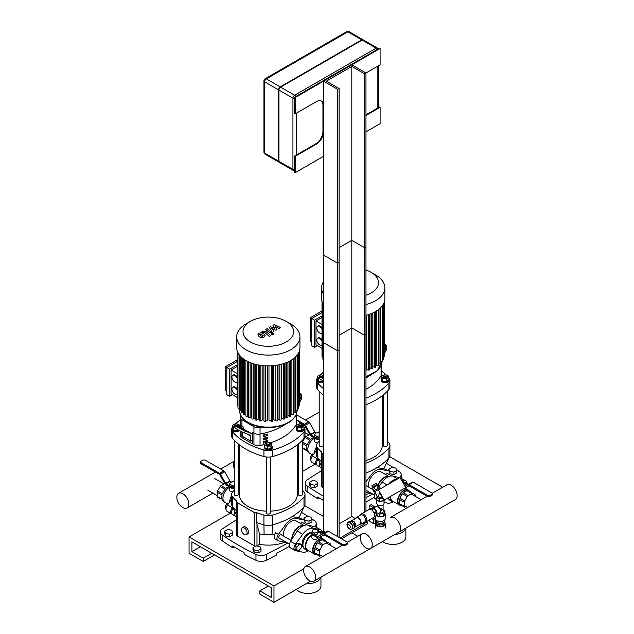 <?xml version="1.0" encoding="UTF-8"?>
<svg xmlns="http://www.w3.org/2000/svg" width="634" height="634" viewBox="0 0 634 634"><rect width="100%" height="100%" fill="white"/><g stroke="black" fill="none" stroke-linecap="round" stroke-linejoin="round"><path stroke-width="0.95" d="M382.587 541.547A13.013 7.513 -0 0 0 397.082 544.035A13.013 7.513 -0 0 0 405.863 536.935L405.863 528.114M394.681 534.565A13.013 7.513 -0 0 0 405.736 528.185M304.7 505.647L323.506 516.512L304.7 505.647M351.815 532.853L357.766 536.285L351.815 532.853M442.675 487.261L389.617 456.631M315.169 464.128L302.339 471.537M298.337 473.844L297.338 474.422M296.363 589.374A13.013 7.513 -0 0 0 310.985 593.258A13.013 7.513 -0 0 0 320.955 585.959L320.955 577.13M306.349 583.605A13.013 7.513 -0 0 0 320.82 577.209M189.067 536.935L273.975 585.959L273.975 602.3L259.829 594.129L259.829 590.864L271.146 597.394L271.146 587.591L191.896 541.84L191.896 551.643L203.221 558.182L203.221 561.447L189.067 553.276L189.067 536.935L230.253 513.152M303.852 568.714L273.975 585.959M310.494 581.219L273.975 602.3M268.317 585.959L259.829 590.864M200.384 546.738L191.896 551.643M211.708 553.276L203.221 558.182M214.538 554.909L203.221 561.447M396.567 469.731A263.625 152.2 0 0 1 399.357 471.633A8.004 4.62 180 0 1 401.211 474.589A8.004 4.62 180 0 1 399.317 477.576M393.516 467.718A263.625 152.2 0 0 0 386.36 463.28M321.509 470.745A450.758 260.241 0 0 0 307.181 479.914A8.004 4.62 180 0 0 305.247 482.934A8.004 4.62 180 0 0 307.11 485.89A263.625 152.2 0 0 0 323.506 496.248M365.969 497.698A450.758 260.241 0 0 0 372.578 494.037M305.247 482.934L305.247 488.814A8.004 4.62 0 0 0 307.11 491.77L307.11 485.89M323.506 500.495A263.625 152.2 180 0 1 317.65 497.008L317.65 498.649A263.625 152.2 180 0 1 307.11 491.77M319.029 497.849L317.65 498.649M374.274 497.325A450.758 260.241 180 0 1 365.969 501.946M311.651 518.755A263.625 152.2 0 0 1 314.44 520.657A8.004 4.62 180 0 1 316.295 523.613A8.004 4.62 180 0 1 314.401 526.6M308.599 516.742A263.625 152.2 0 0 0 301.451 512.296M236.593 519.769A450.758 260.241 0 0 0 222.272 528.938A8.004 4.62 180 0 0 220.339 531.958A8.004 4.62 180 0 0 222.193 534.914A263.625 152.2 0 0 0 255.97 554.409L255.97 560.298A263.625 152.2 180 0 1 244.058 554.203L244.058 552.571A263.625 152.2 180 0 1 232.741 546.033L232.741 547.673A263.625 152.2 180 0 1 222.193 540.794L222.193 534.914M255.97 560.298A8.004 4.62 0 0 0 266.312 560.25L266.312 554.37A8.004 4.62 180 0 1 255.97 554.409M266.312 554.37A450.758 260.241 0 0 0 287.662 543.061M220.339 531.958L220.339 537.838A8.004 4.62 0 0 0 222.193 540.794M289.358 546.349A450.758 260.241 180 0 1 276.781 553.26L276.781 554.893A450.758 260.241 180 0 1 266.312 560.25M234.12 546.873L232.741 547.673M322.096 486.928L322.096 453.595A2.005 1.157 180 0 1 321.509 452.779L321.509 486.112A2.005 1.157 0 0 0 322.096 486.928L323.506 487.744M365.969 494.457A30.02 17.332 0 0 0 369.891 493.181M322.096 453.595L323.506 454.412M365.969 463.224A68.044 39.284 0 0 0 388.896 447.961L388.896 457.764A68.044 39.284 180 0 1 365.969 473.027M387.255 441.066A68.044 39.284 0 0 1 388.896 442.889A10.009 5.777 180 0 1 389.918 445.425A10.009 5.777 180 0 1 388.896 447.961M383.253 437.397A68.044 39.284 0 0 0 382.247 436.604M319.203 441.066A68.044 39.284 0 0 0 317.563 442.889A10.009 5.777 180 0 0 316.54 445.425L316.54 455.228A10.009 5.777 0 0 0 316.937 456.821A10.009 5.777 0 0 0 317.563 457.764L317.563 447.961A10.009 5.777 180 0 1 316.54 445.425M321.509 452.779A2.005 1.157 180 0 1 321.755 452.224A68.044 39.284 180 0 1 317.563 447.961M321.509 461.806A68.044 39.284 180 0 1 317.563 457.764L321.509 466.275M383.8 468.906L388.896 457.764A10.009 5.777 0 0 0 389.522 456.821A10.009 5.777 0 0 0 389.918 455.228L389.918 445.425M247.086 532.845A4.002 2.314 60 0 1 246.261 534.684A4.002 2.314 60 0 1 242.259 532.37A4.002 2.314 60 0 1 242.259 527.75A4.002 2.314 60 0 1 245.342 528.819A4.002 2.314 60 0 1 247.086 532.845M242.259 527.75L243.67 526.933A4.002 2.314 60 0 1 246.753 528.003A4.002 2.314 60 0 1 248.504 532.029A4.002 2.314 60 0 1 247.672 533.868L246.261 534.684M237.179 535.952L237.179 502.619A2.005 1.157 180 0 1 236.593 501.803L236.593 535.136A2.005 1.157 0 0 0 237.179 535.952L254.163 545.755A2.005 1.157 0 0 0 255.557 546.096M256.469 545.977A2.005 1.157 0 0 0 256.992 545.755L259.449 544.344A30.02 17.332 0 0 0 284.983 542.205M237.179 502.619L254.163 512.423A2.005 1.157 180 0 0 256.54 512.621L256.54 522.424L259.449 533.883L259.449 544.344M256.54 512.621A68.044 39.284 0 0 0 263.926 515.038L263.926 524.849A10.009 5.777 0 0 0 272.707 524.849L272.707 515.038A10.009 5.777 180 0 1 263.926 515.038M272.707 515.038A68.044 39.284 0 0 0 303.987 496.985L303.987 506.788A68.044 39.284 180 0 1 272.707 524.849L271.986 534.525A30.02 17.332 180 0 1 264.093 534.486A30.02 17.332 180 0 1 259.449 533.883M302.339 490.09A68.044 39.284 0 0 1 303.987 491.913A10.009 5.777 180 0 1 305.002 494.449A10.009 5.777 180 0 1 303.987 496.985M298.337 486.421A68.044 39.284 0 0 0 297.338 485.628M239.295 485.628A68.044 39.284 0 0 0 238.297 486.421M234.295 490.09A68.044 39.284 0 0 0 232.646 491.913A10.009 5.777 180 0 0 231.632 494.449L231.632 504.252A10.009 5.777 0 0 0 232.02 505.845A10.009 5.777 0 0 0 232.646 506.788L232.646 496.985A10.009 5.777 180 0 1 231.632 494.449M236.593 501.803A2.005 1.157 180 0 1 236.839 501.248A68.044 39.284 180 0 1 232.646 496.985M236.593 510.83A68.044 39.284 180 0 1 232.646 506.788L236.593 515.299M274.728 534.256A30.02 17.332 180 0 1 271.986 534.525M264.093 534.486L263.926 524.849A68.044 39.284 180 0 1 256.611 522.448A68.044 39.284 180 0 1 256.54 522.424M298.891 517.93L303.987 506.788A10.009 5.777 0 0 0 304.613 505.845A10.009 5.777 0 0 0 305.002 504.252L305.002 494.449M323.506 382.27A4.002 2.314 180 0 1 319.362 382.437A4.002 2.314 180 0 1 317.206 380.384L317.206 379.568A4.002 2.314 180 0 1 317.634 378.522M321.874 377.254A2.005 1.157 0 0 0 323.205 376.168A2.005 1.157 0 0 0 322.619 375.352L322.341 375.185A1.601 0.927 180 0 1 322.341 376.493A1.601 0.927 180 0 1 320.075 376.493A1.601 0.927 180 0 1 320.075 375.185A1.601 0.927 180 0 1 322.341 375.185L322.619 375.352A2.005 1.157 0 0 0 322.468 375.273M319.948 375.273A2.005 1.157 0 0 0 319.79 375.352A2.005 1.157 0 0 0 319.203 376.168A2.005 1.157 0 0 0 320.471 377.246M323.205 376.168L323.205 376.818A2.005 1.157 180 0 1 322.706 377.587M320.178 377.816A2.005 1.157 180 0 1 319.203 376.818L319.203 376.168M323.292 380.979L322.167 381.628L318.593 381.074L317.634 379.013L317.634 376.271L320.249 374.757L321.272 374.916M321.953 375.019L323.506 375.265M322.167 381.628L322.167 380.352M319.821 378.522L318.593 378.332L317.634 376.271M318.593 381.074L318.593 378.332M323.506 381.454A4.002 2.314 180 0 1 319.362 381.62A4.002 2.314 180 0 1 317.206 379.568M319.203 391.281L319.203 445.425A2.005 1.157 0 0 0 319.79 446.241A2.005 1.157 0 0 0 321.969 446.487A2.005 1.157 0 0 0 323.205 445.425L323.205 394.95M384.117 376.493A1.601 0.927 180 0 1 384.117 375.185A1.601 0.927 180 0 1 386.383 375.185A1.601 0.927 180 0 1 386.383 376.493A1.601 0.927 180 0 1 384.117 376.493M383.998 375.273A2.005 1.157 0 0 0 383.839 375.352A2.005 1.157 0 0 0 383.253 376.168A2.005 1.157 0 0 0 383.839 376.984A2.005 1.157 0 0 0 386.019 377.238A2.005 1.157 0 0 0 387.255 376.168A2.005 1.157 0 0 0 386.669 375.352A2.005 1.157 0 0 0 386.51 375.273M387.255 376.168L387.255 376.818A2.005 1.157 180 0 1 386.019 377.888A2.005 1.157 180 0 1 383.839 377.642A2.005 1.157 180 0 1 383.253 376.818L383.253 376.168M386.209 378.886L386.209 381.628L388.824 380.123L388.824 377.373L386.209 378.886L382.635 378.332L381.684 376.271L384.291 374.757L385.313 374.916M386.209 381.628L382.635 381.074L382.635 378.332M382.635 381.074L381.684 379.013L381.684 376.271M385.995 375.019L387.865 375.312L388.824 377.373M388.824 378.522A4.002 2.314 180 0 1 389.252 379.568L389.252 380.384A4.002 2.314 180 0 1 386.788 382.516A4.002 2.314 180 0 1 382.421 382.017A4.002 2.314 180 0 1 381.248 380.384L381.248 379.568A4.002 2.314 180 0 1 381.684 378.522M389.252 379.568A4.002 2.314 180 0 1 386.788 381.7A4.002 2.314 180 0 1 382.421 381.2A4.002 2.314 180 0 1 381.248 379.568M383.253 394.95L383.253 445.425A2.005 1.157 0 0 0 383.839 446.241A2.005 1.157 0 0 0 386.019 446.487A2.005 1.157 0 0 0 387.255 445.425L387.255 391.281M382.247 395.743L382.247 445.425A29.021 16.753 180 0 1 365.969 460.474M271.891 446.035A4.002 2.314 180 0 1 272.319 447.081L272.319 447.897A4.002 2.314 180 0 1 268.317 450.203A4.002 2.314 180 0 1 264.315 447.897L264.315 447.081A4.002 2.314 180 0 1 264.743 446.035M267.057 442.778A2.005 1.157 0 0 0 266.898 442.865L267.183 442.698A1.601 0.927 180 0 1 269.45 442.698A1.601 0.927 180 0 1 269.45 444.006A1.601 0.927 180 0 1 267.183 444.006A1.601 0.927 180 0 1 267.183 442.698L266.898 442.865A2.005 1.157 0 0 0 266.312 443.681A2.005 1.157 0 0 0 268.317 444.838A2.005 1.157 0 0 0 270.322 443.681A2.005 1.157 0 0 0 269.735 442.865A2.005 1.157 0 0 0 269.577 442.778M270.322 443.681L270.322 444.331A2.005 1.157 180 0 1 268.317 445.488A2.005 1.157 180 0 1 266.312 444.331L266.312 443.681M268.253 442.429L269.276 442.27L271.891 443.784L271.891 446.526L270.932 448.587L267.358 449.141L267.358 446.391L264.743 444.886L265.701 442.825L267.572 442.532M267.358 449.141L264.743 447.628L264.743 444.886M271.891 443.784L270.932 445.845L267.358 446.391M270.932 448.587L270.932 445.845M272.319 447.081A4.002 2.314 180 0 1 268.317 449.387A4.002 2.314 180 0 1 264.315 447.081M266.312 457.011L266.312 512.938A2.005 1.157 0 0 0 266.898 513.754A2.005 1.157 0 0 0 269.085 514A2.005 1.157 0 0 0 270.322 512.938L270.322 457.011M239.644 430.668A4.002 2.314 180 0 1 235.151 431.619A4.002 2.314 180 0 1 232.29 429.408L232.29 428.592A4.002 2.314 180 0 1 232.726 427.546M236.957 426.278A2.005 1.157 0 0 0 238.297 425.192A2.005 1.157 0 0 0 237.71 424.376L237.425 424.209A1.601 0.927 180 0 1 237.425 425.517A1.601 0.927 180 0 1 235.159 425.517A1.601 0.927 180 0 1 235.159 424.209A1.601 0.927 180 0 1 237.425 424.209L237.71 424.376A2.005 1.157 0 0 0 237.552 424.289M235.04 424.289A2.005 1.157 0 0 0 234.881 424.376A2.005 1.157 0 0 0 234.295 425.192A2.005 1.157 0 0 0 235.563 426.27M238.297 425.192L238.297 425.842A2.005 1.157 180 0 1 237.798 426.611M235.269 426.841A2.005 1.157 180 0 1 234.295 425.842L234.295 425.192M238.376 430.003L237.251 430.652L233.677 430.098L232.726 428.037L232.726 425.295L235.341 423.781L236.355 423.94M237.037 424.043L238.907 424.336L239.866 426.397L238.812 427.007M239.866 427.419L239.866 426.397M237.251 430.652L237.251 429.376M234.905 427.546L233.677 427.356L232.726 425.295M233.677 430.098L233.677 427.356M238.963 430.312A4.002 2.314 180 0 1 234.659 430.7A4.002 2.314 180 0 1 232.29 428.592M234.295 440.305L234.295 494.449A2.005 1.157 0 0 0 234.881 495.265A2.005 1.157 0 0 0 237.061 495.511A2.005 1.157 0 0 0 238.297 494.449L238.297 443.974M299.208 425.517A1.601 0.927 180 0 1 299.208 424.209A1.601 0.927 180 0 1 301.475 424.209A1.601 0.927 180 0 1 301.475 425.517A1.601 0.927 180 0 1 299.208 425.517M299.082 424.289A2.005 1.157 0 0 0 298.923 424.376A2.005 1.157 0 0 0 298.337 425.192A2.005 1.157 0 0 0 298.923 426.008A2.005 1.157 0 0 0 301.102 426.262A2.005 1.157 0 0 0 302.339 425.192A2.005 1.157 0 0 0 301.752 424.376A2.005 1.157 0 0 0 301.594 424.289M302.339 425.192L302.339 425.842A2.005 1.157 180 0 1 301.102 426.912A2.005 1.157 180 0 1 298.923 426.658A2.005 1.157 180 0 1 298.337 425.842L298.337 425.192M301.293 427.91L301.293 430.652L303.908 429.147L303.908 426.397L301.293 427.91L297.726 427.356L296.767 425.295L299.383 423.781L300.405 423.94M301.293 430.652L297.726 430.098L297.726 427.356M297.726 430.098L296.767 428.037L296.767 425.295M301.087 424.043L302.957 424.336L303.908 426.397M303.908 427.546A4.002 2.314 180 0 1 304.344 428.592L304.344 429.408A4.002 2.314 180 0 1 301.871 431.54A4.002 2.314 180 0 1 297.512 431.041A4.002 2.314 180 0 1 296.34 429.408L296.34 428.592A4.002 2.314 180 0 1 296.767 427.546M304.344 428.592A4.002 2.314 180 0 1 301.871 430.724A4.002 2.314 180 0 1 297.512 430.224A4.002 2.314 180 0 1 296.34 428.592M298.337 443.974L298.337 494.449A2.005 1.157 0 0 0 298.923 495.265A2.005 1.157 0 0 0 301.102 495.511A2.005 1.157 0 0 0 302.339 494.449L302.339 440.305M266.312 511.162A29.021 16.753 180 0 1 247.799 506.297A29.021 16.753 180 0 1 239.295 494.449L239.295 444.767M297.338 444.767L297.338 494.449A29.021 16.753 180 0 1 270.322 511.162M365.969 377.904A56.038 32.358 0 0 0 370.613 375.082A56.038 32.358 0 0 1 365.969 377.904M388.824 377.761A68.044 39.284 0 0 1 388.896 377.848A10.009 5.777 180 0 1 389.918 380.384A10.009 5.777 180 0 1 388.896 382.92L388.896 389.458A10.009 5.777 0 0 0 389.918 386.922L389.918 380.384M386.304 375.066A68.044 39.284 0 0 0 381.383 370.906M388.896 389.458A68.044 39.284 180 0 1 365.969 404.722M323.506 395.196A68.044 39.284 180 0 1 317.563 389.458L317.563 382.92A10.009 5.777 180 0 1 316.54 380.384A10.009 5.777 180 0 1 317.563 377.848A68.044 39.284 0 0 1 317.634 377.761M316.54 380.384L316.54 386.922A10.009 5.777 0 0 0 317.563 389.458M323.506 372.11A68.044 39.284 0 0 0 320.447 374.789M317.563 382.92A68.044 39.284 0 0 0 323.506 388.658M365.969 398.184A68.044 39.284 0 0 0 388.896 382.92M384.442 343.691A6.007 4.882 128.6 0 1 384.719 350.65L385.63 351.371A6.007 4.882 -51.4 0 0 385.131 344.23L384.442 343.676M385.63 351.371L384.442 353.209M384.442 351.077L384.719 350.65M323.506 378.823A6.007 0.428 -152.9 0 1 320.638 376.921L319.726 378.696A6.007 0.428 27.1 0 0 323.506 381.097M320.638 376.921A6.007 0.428 -152.9 0 1 321.739 377.206L323.506 377.896M240.88 415.476A56.038 32.358 0 0 0 240.452 416.213A6.007 3.463 0 0 0 240.167 417.275A6.007 3.463 0 0 0 241.926 419.724L253.949 426.666A6.007 3.463 0 0 0 260.043 427.514A56.038 32.358 0 0 0 263.189 426.872M240.452 422.743A6.007 3.463 0 0 0 240.167 423.813A6.007 3.463 0 0 0 241.926 426.262L243.408 427.118L243.408 428.925L243.408 427.118L241.926 426.262L241.926 428.227M240.167 430.938L240.167 435.249A6.007 3.463 0 0 0 241.926 437.698L243.408 438.562L243.408 436.921L243.408 438.562L252.467 443.784L252.467 432.348L253.949 433.204A6.007 3.463 0 0 0 260.043 434.052A56.038 32.358 0 0 0 285.704 424.106A56.038 32.358 0 0 1 260.043 434.052L260.043 445.496A56.038 32.358 0 0 0 264.957 444.426M265.281 434.916A10.009 5.777 180 0 1 264.473 434.742M303.908 426.785A68.044 39.284 0 0 1 303.987 426.872A10.009 5.777 180 0 1 305.002 429.408A10.009 5.777 180 0 1 303.987 431.944L303.987 438.482A10.009 5.777 0 0 0 305.002 435.946L305.002 429.408M301.396 424.091A68.044 39.284 0 0 0 296.466 419.93M303.987 438.482A68.044 39.284 180 0 1 272.707 456.535L272.707 449.997A10.009 5.777 180 0 1 263.926 449.997L263.926 456.535A10.009 5.777 0 0 0 272.707 456.535M263.926 456.535A68.044 39.284 180 0 1 232.646 438.482L232.646 431.944A10.009 5.777 180 0 1 231.632 429.408A10.009 5.777 180 0 1 232.646 426.872A68.044 39.284 0 0 1 232.726 426.785M231.632 429.408L231.632 435.946A10.009 5.777 0 0 0 232.646 438.482M240.167 419.93A68.044 39.284 0 0 0 235.531 423.813M232.646 431.944A68.044 39.284 0 0 0 263.926 449.997M272.707 449.997A68.044 39.284 0 0 0 303.987 431.944M299.525 392.715A6.007 4.882 128.6 0 1 299.811 399.666L300.722 400.395A6.007 4.882 -51.4 0 0 300.223 393.254L299.525 392.7M300.722 400.395L299.525 402.233M299.525 400.102L299.811 399.666M245.905 430.969L238.4 427.308L245.905 430.969M250.264 435.201L244.407 432.911L245.318 431.128L251.175 433.426A4.002 2.314 -60 0 1 251.357 433.513A4.002 2.314 -60 0 1 252.181 435.344L252.181 440.353L250.771 441.177L250.771 436.16A2.005 1.157 120 0 0 250.351 435.241A2.005 1.157 120 0 0 250.264 435.201M245.318 431.128A6.007 0.428 -152.9 0 1 239.264 428.212A6.007 0.428 -152.9 0 1 235.729 425.945L234.818 427.72A6.007 0.428 27.1 0 0 238.352 429.987A6.007 0.428 27.1 0 0 244.407 432.911M235.729 425.945A6.007 0.428 -152.9 0 1 236.823 426.23L242.679 428.521L251.175 433.426M242.275 431.976L242.275 436.271L250.771 441.177M365.969 389.339A56.038 32.358 0 0 0 381.089 375.605A6.007 3.463 0 0 0 381.383 374.543L381.383 364.669M263.308 443.182L263.308 441.549A56.038 32.358 0 0 0 267.247 440.559L267.247 442.191A56.038 32.358 180 0 1 263.308 443.182M263.308 441.938A54.041 31.201 0 0 0 265.749 441.327L265.749 440.963M265.749 441.327L267.247 442.191M263.308 439.917L263.308 438.284A56.038 32.358 0 0 0 267.247 437.286L267.247 438.926A56.038 32.358 180 0 1 263.308 439.917M263.308 438.673A54.041 31.201 0 0 0 265.749 438.054L265.749 437.69M265.749 438.054L267.247 438.926M263.308 436.652L263.308 435.011A56.038 32.358 0 0 0 267.247 434.021L267.247 435.653A56.038 32.358 180 0 1 263.308 436.652M263.308 435.407A54.041 31.201 0 0 0 265.749 434.789L265.749 434.425M265.749 434.789L267.247 435.653M253.949 426.666L253.949 433.204L252.467 432.348L252.467 443.784L253.949 444.648A6.007 3.463 0 0 0 260.043 445.496M253.949 444.648L253.949 433.204A6.007 3.463 0 0 0 260.043 434.052L260.043 427.514M270.346 442.889A56.038 32.358 0 0 0 296.181 424.629A6.007 3.463 0 0 0 296.466 423.567L296.466 413.693M240.167 417.275L240.167 423.813A6.007 3.463 0 0 0 241.926 426.262L241.926 419.724M322.017 332.898A4.002 2.314 60 0 1 321.66 333.191A4.002 2.314 60 0 1 317.658 330.877A4.002 2.314 60 0 1 317.658 326.256A4.002 2.314 60 0 1 322.017 329.276M317.658 326.256L318.228 325.931A4.002 2.314 60 0 1 322.017 327.897M322.017 344.856A4.002 2.314 60 0 1 321.66 345.15A4.002 2.314 60 0 1 317.658 342.843A4.002 2.314 60 0 1 317.658 338.223A4.002 2.314 60 0 1 322.017 341.235M317.658 338.223L318.228 337.89A4.002 2.314 60 0 1 322.017 339.864M314.567 320.146L314.567 347.345L311.738 345.704L311.738 318.514L314.567 320.146L322.017 315.843M322.017 324.45L315.978 320.962L315.978 344.888L322.017 348.375M311.738 342.439L310.319 341.623L310.319 317.697L311.738 318.514L322.017 312.578M315.978 320.962L322.017 317.483M310.319 317.697L322.017 310.945M314.567 347.345L317.396 345.704M374.314 312.213L374.314 367.26L372.895 366.436L372.895 312.911M371.469 313.529L371.469 368.711L369.955 367.839L369.955 314.107M368.275 314.67L368.275 369.971L366.642 369.028L366.642 315.146M384.442 301.538L384.442 356.498A0.8 0.46 180 0 1 383.57 356.958M383.57 303.757L383.57 359.098A0.8 0.46 180 0 1 382.199 359.423L382.183 359.407M382.199 359.423L382.199 305.929L382.183 361.388A0.8 0.46 180 0 1 380.812 361.721L380.376 361.467M380.376 307.973L380.376 363.448A0.8 0.46 180 0 1 379.005 363.773L378.197 363.306M378.197 309.812L378.197 365.287A0.8 0.46 180 0 1 376.834 365.612L375.685 364.954M322.017 301.538L322.017 356.498A0.8 0.46 0 0 0 322.888 356.958M322.888 303.757L322.888 359.098A0.8 0.46 0 0 0 323.506 359.541M365.969 370.922A0.8 0.46 0 0 0 366.08 370.684L366.08 315.288M368.275 369.971A0.8 0.46 0 0 0 369.638 369.646L369.638 314.218M371.469 368.711A0.8 0.46 0 0 0 372.832 368.386L372.832 312.934M374.314 367.26A0.8 0.46 0 0 0 375.685 366.935L375.685 311.468M365.969 270.044A25.297 14.606 180 0 1 371.12 272.335L375.59 274.918A31.621 18.259 180 0 1 384.854 287.828L384.854 298.614A31.621 18.259 180 0 1 365.969 315.32M323.506 304.851A31.621 18.259 180 0 1 321.604 298.614L321.604 287.828A31.621 18.259 180 0 1 323.506 281.591M375.59 274.918L371.12 272.335A25.297 14.606 180 0 1 365.969 295.278M384.854 287.828A31.621 18.259 180 0 1 365.969 304.534M323.506 294.065A31.621 18.259 180 0 1 321.604 287.828M237.108 381.922A4.002 2.314 60 0 1 236.751 382.215A4.002 2.314 60 0 1 232.749 379.901A4.002 2.314 60 0 1 232.749 375.28A4.002 2.314 60 0 1 237.108 378.3M232.749 375.28L233.312 374.956A4.002 2.314 60 0 1 237.108 376.921M237.108 393.88A4.002 2.314 60 0 1 236.751 394.174A4.002 2.314 60 0 1 232.749 391.867A4.002 2.314 60 0 1 232.749 387.247A4.002 2.314 60 0 1 237.108 390.259M232.749 387.247L233.312 386.914A4.002 2.314 60 0 1 237.108 388.888M229.651 369.17L229.651 396.369L226.821 394.728L226.821 367.538L229.651 369.17L237.108 364.867M237.108 373.474L231.069 369.987L231.069 393.912L237.108 397.399M226.821 391.463L225.411 390.647L225.411 366.721L226.821 367.538L237.108 361.602M231.069 369.987L237.108 366.507M225.411 366.721L237.108 359.969M229.651 396.369L232.48 394.728M289.405 361.237L289.405 416.284L287.979 415.46L287.979 361.935M286.552 362.553L286.552 417.735L285.038 416.863L285.038 363.131M283.358 363.694L283.358 418.995L281.734 418.052L281.734 364.17M279.8 364.645L279.8 420.033L278.009 419.003L278.009 365.01M275.822 365.366L275.822 420.841L273.809 419.676L273.809 365.612M271.328 365.81L271.328 421.341L268.967 419.977L268.967 365.889M267.667 365.889L267.667 419.977L265.305 421.341A0.8 0.46 180 0 1 263.934 421.016L263.934 365.715M262.825 365.612L262.825 419.676L260.812 420.841A0.8 0.46 180 0 1 259.441 420.508L259.441 365.16M258.624 365.01L258.624 419.003L256.833 420.033A0.8 0.46 180 0 1 255.462 419.708L255.462 364.312M254.9 364.17L254.9 418.052L253.275 418.995A0.8 0.46 180 0 1 251.904 418.67L251.904 363.242M251.595 363.131L251.595 416.863L250.081 417.735A0.8 0.46 180 0 1 248.71 417.41L248.71 361.959M248.655 361.935L248.655 415.46L247.228 416.284A0.8 0.46 0 0 1 245.865 415.959L245.865 360.492M299.525 350.562L299.525 405.522A0.8 0.46 180 0 1 298.654 405.982M298.654 352.781L298.654 408.122A0.8 0.46 180 0 1 297.291 408.447L297.267 408.431M297.267 354.977L297.267 410.412A0.8 0.46 180 0 1 295.904 410.745L295.46 410.491M295.46 356.997L295.46 412.472A0.8 0.46 180 0 1 294.097 412.797L293.288 412.33M293.288 358.836L293.288 414.311A0.8 0.46 180 0 1 291.917 414.636L290.768 413.978M237.108 350.562L237.108 405.522A0.8 0.46 0 0 0 237.98 405.982M237.98 352.781L237.98 408.122A0.8 0.46 0 0 0 239.343 408.447L239.367 408.431M239.367 354.977L239.367 410.412A0.8 0.46 0 0 0 240.73 410.745L241.174 410.491M241.174 356.997L241.174 412.472A0.8 0.46 0 0 0 242.537 412.797L243.345 412.33M243.345 358.836L243.345 414.311A0.8 0.46 0 0 0 244.716 414.636L245.865 413.978M271.328 421.341A0.8 0.46 0 0 0 272.699 421.016L272.699 365.715M275.822 420.841A0.8 0.46 0 0 0 277.193 420.508L277.193 365.16M279.8 420.033A0.8 0.46 0 0 0 281.171 419.708L281.171 364.312M283.358 418.995A0.8 0.46 0 0 0 284.729 418.67L284.729 363.242M286.552 417.735A0.8 0.46 0 0 0 287.923 417.41L287.923 361.959M289.405 416.284A0.8 0.46 0 0 0 290.768 415.959L290.768 360.492M290.681 323.942L286.203 321.359L290.673 323.942A31.621 18.259 180 0 1 290.681 323.942A31.621 18.259 180 0 1 299.937 336.852L299.937 347.638A31.621 18.259 180 0 1 268.317 365.889A31.621 18.259 180 0 1 236.696 347.638L236.696 336.852A31.621 18.259 180 0 1 245.952 323.942L250.43 321.359A25.297 14.606 180 0 1 286.203 321.359L286.203 321.359A25.297 14.606 180 0 1 286.203 342.011A25.297 14.606 180 0 1 250.43 342.011A25.297 14.606 180 0 1 250.43 321.359M299.937 336.852A31.621 18.259 180 0 1 268.317 355.103A31.621 18.259 180 0 1 236.696 336.852M239.295 460.958A8.488 4.898 -120 0 0 238.297 460.506M234.295 461.449A8.488 4.898 -120 0 0 234.295 468.55M238.297 474.113A8.488 4.898 -120 0 0 239.295 474.811M188.837 504.117A8.488 4.898 -120 0 0 185.136 495.582A8.488 4.898 -120 0 0 178.598 493.307A8.488 4.898 -120 0 0 178.598 503.103A8.488 4.898 -120 0 0 187.078 508.008A8.488 4.898 -120 0 0 188.837 504.117M318.094 459.167L318.07 459.206A4.803 2.774 120 0 0 317.571 465.514L320.4 467.147A4.803 2.774 -60 0 1 319.845 462.757M321.509 467.464L320.899 467.337A4.803 2.774 -60 0 1 320.4 467.147M233.185 508.191L233.153 508.23A4.803 2.774 120 0 0 232.654 514.539L235.491 516.171A4.803 2.774 -60 0 1 234.937 511.781M236.593 516.488L235.991 516.361A4.803 2.774 -60 0 1 235.491 516.171M317.222 465.245L311.912 462.249A4.803 2.774 -60 0 1 312.411 455.933L316.54 450.322M317.325 465.269C314.979 464.025 314.979 461.861 317.325 458.77L317.697 458.366M319.203 437.611L316.841 437.975L316.841 436.343L314.551 435.027L315.391 433.22L318.514 432.737L319.203 433.133M316.841 437.975L314.551 436.66L314.551 435.027M319.203 435.978L316.841 436.343M316.826 439.219A3.4 1.965 180 0 1 315.272 438.704A3.4 1.965 180 0 1 314.424 437.888M309.796 434.591L305.96 436.564A8.408 4.85 120 0 0 305.049 437.523L302.489 441.969A8.408 4.85 120 0 0 302.339 442.405M313.759 437.508A8.408 4.85 -60 0 0 312.673 438.023A8.408 4.85 -60 0 0 310.858 439.394L305.96 436.564M305.049 437.523L309.947 440.353A8.408 4.85 -60 0 0 307.387 444.791L302.489 441.969M302.339 443.364L307.007 446.059A8.408 4.85 -60 0 0 307.007 450.243L302.339 447.549M308.655 452.272L308.465 452.161A8.408 4.85 -60 0 1 307.387 451.075L305.049 449.728M307.387 451.075L302.489 448.254A8.408 4.85 120 0 1 302.339 447.976M317.539 442.912L315.272 442.603L314.274 440.931L314.274 437.801M316.54 446.772A9.09 5.246 -60 0 0 314.512 453.08A9.288 5.365 -60 0 1 316.54 446.867M312.039 454.594L309.661 453.223A8.725 5.04 -60 0 1 307.855 449.229A8.725 5.04 -60 0 1 314.028 438.546A8.725 5.04 -60 0 1 314.274 438.403M307.855 449.149A8.527 4.921 -60 0 1 307.855 449.07A8.527 4.921 -60 0 1 313.885 438.625L313.885 438.625A8.527 4.921 -60 0 1 313.957 438.585M296.466 419.676L304.399 424.257L308.647 421.808L304.582 424.36A1.601 0.927 60 0 1 305.39 425.224L310.573 434.322A0.8 0.46 -120 0 0 310.977 434.758L316.406 437.888L316.406 439.037L310.795 435.796A1.601 0.927 60 0 1 309.986 434.932L304.803 425.834A0.8 0.46 -120 0 0 304.399 425.406L304.399 424.257L304.399 425.406L303.1 424.653M316.509 433.046L315.217 432.301A0.8 0.46 60 0 1 314.813 431.873L309.63 422.767A1.601 0.927 -120 0 0 308.821 421.911L296.466 414.779M319.203 439.053A2.005 1.157 180 0 1 316.406 439.037M319.203 437.904A2.005 1.157 180 0 1 316.406 437.888M302.402 424.249L300.207 422.981M310.922 460.252L310.232 459.856L310.232 456.837L312.499 454.023L313.426 454.554M310.232 456.837L311.476 457.558M312.499 454.023L313.735 454.134M232.306 514.269L226.996 511.273A4.803 2.774 -60 0 1 227.495 504.957L231.632 499.346M232.409 514.293C230.063 513.049 230.063 510.885 232.409 507.794L232.789 507.39M234.295 486.635L231.933 486.999L231.933 485.367L229.643 484.043L230.483 482.244L233.605 481.761L234.295 482.157M231.933 486.999L229.643 485.684L229.643 484.043M234.295 485.002L231.933 485.367M231.917 488.243A3.4 1.965 180 0 1 230.364 487.728A3.4 1.965 180 0 1 229.508 486.912M224.88 483.615L221.044 485.589A8.408 4.85 120 0 0 220.141 486.547L217.573 490.985A8.408 4.85 120 0 0 217.2 492.253L217.2 496.438A8.408 4.85 120 0 0 217.573 497.27L220.141 498.752M228.85 486.532A8.408 4.85 -60 0 0 227.757 487.047A8.408 4.85 -60 0 0 225.942 488.418L221.044 485.589M220.141 486.547L225.038 489.377A8.408 4.85 -60 0 0 222.471 493.815L217.573 490.985M217.2 492.253L222.098 495.083A8.408 4.85 -60 0 0 222.098 499.267L217.2 496.438M223.739 501.296L223.556 501.185A8.408 4.85 -60 0 1 222.471 500.099M232.623 491.936L230.364 491.627L229.365 489.955L229.365 486.825M229.611 502.096A9.288 5.365 -60 0 1 231.632 495.891M229.603 502.104A9.09 5.246 -60 0 1 231.632 495.796M227.123 503.618L224.753 502.247A8.725 5.04 -60 0 1 222.946 498.253A8.725 5.04 -60 0 1 229.112 487.57A8.725 5.04 -60 0 1 229.365 487.427M222.946 498.173A8.527 4.921 -60 0 1 222.946 498.094A8.527 4.921 -60 0 1 228.977 487.649L228.977 487.649A8.527 4.921 -60 0 1 229.04 487.609M219.491 473.281L223.731 470.832L219.665 473.384A1.601 0.927 60 0 1 220.473 474.248L225.656 483.346A0.8 0.46 -120 0 0 226.061 483.782L231.489 486.912L231.489 488.061L225.886 484.82A1.601 0.927 60 0 1 225.078 483.956L219.895 474.858A0.8 0.46 -120 0 0 219.491 474.422L219.491 473.281L219.491 474.422L201.208 463.874L201.208 462.725L219.491 473.281M231.592 482.07L230.308 481.325A0.8 0.46 60 0 1 229.904 480.897L224.721 471.791A1.601 0.927 -120 0 0 223.913 470.935L205.456 460.276A2.005 1.157 180 0 0 202.626 460.276L201.208 461.092A2.005 1.157 180 0 0 200.621 461.909A2.005 1.157 180 0 0 201.208 462.725M234.295 488.077A2.005 1.157 180 0 1 231.489 488.061M234.295 486.928A2.005 1.157 180 0 1 231.489 486.912M200.621 461.909L200.621 463.058A2.005 1.157 0 0 0 201.208 463.874M226.005 509.276L225.324 508.88L225.324 505.861L227.59 503.047L228.509 503.578M225.324 505.861L226.568 506.582M227.59 503.047L228.826 503.158M388.975 476.459L381.28 472.013A10.81 6.237 120 0 0 372.475 475.437A10.81 6.237 120 0 0 368.299 486.952M388.864 476.506A10.81 6.237 120 0 0 377.864 484.978M384.434 477.576A10.604 6.126 120 0 0 384.363 477.616A10.604 6.126 120 0 0 378.102 485.121M388.713 476.562A10.81 6.237 120 0 0 384.505 477.537A10.81 6.237 120 0 0 378.133 485.169M406.862 482.886A4.803 2.774 120 0 0 405.871 480.889L400.086 477.774M405.871 480.889A4.803 2.774 120 0 0 405.372 480.707L400.458 477.87L392.604 476.055A13.211 7.624 120 0 0 382.143 482.094L378.958 486.603M375.423 492.317C373.838 495.836 373.838 497.999 375.423 498.815M384.006 502.397L387.628 503.134A13.211 7.624 120 0 0 393.096 501.819M405.372 480.707L401.306 479.875M397.233 479.122A13.211 7.624 120 0 0 388.476 484.178M401.877 480.857L403.224 481.642L402.828 482.506M403.224 483.203L403.224 481.642M403.295 492.761L406.925 490.668A8.408 4.85 120 0 0 405.11 491.39A8.408 4.85 120 0 0 403.295 492.761L408.193 495.59L411.823 493.498A8.408 4.85 -60 0 1 412.726 493.411L415.294 494.885A8.408 4.85 -60 0 1 415.666 495.717L415.666 496.565M406.925 490.668L411.823 493.498M410.396 492.063A8.408 4.85 120 0 0 409.31 490.978A8.408 4.85 120 0 0 407.828 490.581L412.726 493.411M402.392 505.924L399.824 504.45A8.408 4.85 120 0 0 400.91 505.536A8.408 4.85 120 0 0 402.392 505.924L404.722 507.271A8.408 4.85 -60 0 1 404.349 506.439L404.349 502.255A8.408 4.85 -60 0 1 404.722 500.987L407.29 496.549A8.408 4.85 -60 0 1 408.193 495.59M399.824 504.45L404.722 507.271M399.452 499.434A8.408 4.85 120 0 0 399.452 503.618L399.452 499.434L404.349 502.255M399.452 503.618L404.349 506.439M402.392 493.727A8.408 4.85 120 0 0 399.824 498.166L402.392 493.727L407.29 496.549M399.824 498.166L404.722 500.987M403.264 489.044L402.511 489.622M388.095 497.801A9.288 5.365 120 0 0 389.767 500.123L392.058 501.446A9.288 5.365 120 0 0 393.928 501.874M390.156 496.612A9.288 5.365 120 0 0 392.058 501.446M390.449 496.446A9.09 5.246 120 0 0 393.754 501.771M390.71 496.295A8.725 5.04 120 0 0 392.486 501.042L399.388 505.029A8.725 5.04 120 0 0 400.72 505.425M409.128 490.867A8.725 5.04 120 0 0 408.114 489.916A8.725 5.04 120 0 0 403.755 490.344A8.725 5.04 120 0 0 398.049 498.039A8.725 5.04 120 0 0 399.388 505.029M408.811 490.684A8.527 4.921 120 0 0 403.898 490.589A8.527 4.921 120 0 0 398.152 498.752A8.527 4.921 120 0 0 400.403 505.243M409.31 490.978L408.098 490.272A8.408 4.85 120 0 0 403.898 490.692A8.408 4.85 120 0 0 398.406 498.094A8.408 4.85 120 0 0 399.689 504.83L400.91 505.536M405.071 486.397L408.145 484.55A1.601 0.927 60 0 1 408.153 484.542A1.601 0.927 60 0 1 408.954 484.622L413.384 482.276L409.136 484.725L409.136 485.874A0.8 0.46 -120 0 0 408.732 485.834L403.549 488.949A1.601 0.927 60 0 1 403.541 488.957A1.601 0.927 60 0 1 403.295 489.028M427.411 496.422L409.136 485.874L409.136 484.725L427.411 495.281L427.411 496.422A2.005 1.157 0 0 0 430.248 496.422L431.659 495.606A2.005 1.157 0 0 0 432.245 494.789L432.245 493.648A2.005 1.157 180 0 0 431.659 492.832L413.202 482.173A1.601 0.927 -120 0 0 412.401 482.094A1.601 0.927 -120 0 0 412.393 482.102L408.161 484.542M406.98 485.248A0.8 0.46 60 0 1 406.806 485.176L403.224 483.116M403.549 488.949L407.797 486.5A1.601 0.927 -120 0 0 407.797 486.5A1.601 0.927 -120 0 0 407.789 486.508L408.954 485.803M430.248 496.422L430.248 495.281A2.005 1.157 180 0 1 427.411 495.281M430.248 495.281L431.659 494.465L431.659 495.606M432.245 493.648A2.005 1.157 180 0 1 431.659 494.465M407.543 484.915L407.543 483.282L405.736 482.236L403.224 482.331M407.543 483.282L405.284 483.076L403.47 482.03M405.284 483.076L404.611 483.908M405.744 488.545L407.028 486.944M385.9 499.069L384.006 501.367M304.066 525.483L296.363 521.037A10.81 6.237 120 0 0 287.559 524.461A10.81 6.237 120 0 0 283.39 535.976M303.948 525.531A10.81 6.237 120 0 0 296.03 529.136A10.81 6.237 120 0 0 291.672 539.344M299.525 526.6A10.604 6.126 120 0 0 299.454 526.64A10.604 6.126 120 0 0 291.981 538.837A10.81 6.237 120 0 1 299.597 526.561A10.81 6.237 120 0 1 303.805 525.586M321.945 531.91A4.803 2.774 120 0 0 320.955 529.913L315.55 526.894L307.688 525.079A13.211 7.624 120 0 0 297.227 531.118L290.515 541.341C288.922 544.86 288.922 547.023 290.515 547.839M320.955 529.913A4.803 2.774 120 0 0 320.455 529.731L313.172 528.249A13.211 7.624 120 0 0 302.711 534.288L295.428 544.178A4.803 2.774 120 0 0 294.929 550.494A4.803 2.774 120 0 0 295.428 550.677L302.711 552.159A13.211 7.624 120 0 0 308.187 550.843M316.025 529.342L318.316 530.666L317.476 532.473L314.353 532.956L312.063 531.633L312.903 529.826L316.025 529.342M317.476 532.473L317.476 534.105L318.316 530.666M317.476 534.105L314.353 534.589L314.353 532.956M314.353 534.589L312.063 533.265L312.063 531.633M314.195 535.809A3.4 1.965 180 0 1 311.896 534.422M303.147 546.674L302.656 546.397A8.408 4.85 -60 0 1 302.283 545.565L303.004 545.985M310.478 533.035L309.757 532.623A8.408 4.85 -60 0 1 310.66 532.528L311.151 532.814M303.321 541.975L302.283 541.381A8.408 4.85 -60 0 1 302.656 540.113L303.718 540.723M306.277 536.285L305.223 535.675A8.408 4.85 -60 0 1 306.127 534.716L307.165 535.31M302.283 541.381L302.283 545.565M305.223 535.675L302.656 540.113M309.757 532.623L306.127 534.716M318.387 541.785L322.009 539.692A8.408 4.85 120 0 0 320.202 540.414A8.408 4.85 120 0 0 318.387 541.785L323.285 544.614L326.906 542.522A8.408 4.85 -60 0 1 327.818 542.435L330.377 543.909A8.408 4.85 -60 0 1 330.758 544.741L330.758 545.589M322.009 539.692L326.906 542.522M325.48 541.087A8.408 4.85 120 0 0 324.402 540.002A8.408 4.85 120 0 0 322.92 539.605L327.818 542.435M317.476 554.948L314.916 553.474A8.408 4.85 120 0 0 315.994 554.56A8.408 4.85 120 0 0 317.476 554.948L319.813 556.295A8.408 4.85 -60 0 1 319.433 555.463L319.433 551.279A8.408 4.85 -60 0 1 319.813 550.011L322.373 545.573A8.408 4.85 -60 0 1 323.285 544.614M314.916 553.474L319.813 556.295M314.535 548.458A8.408 4.85 120 0 0 314.535 552.642L314.535 548.458L319.433 551.279M314.535 552.642L319.433 555.463M317.476 542.752A8.408 4.85 120 0 0 314.916 547.19L317.476 542.752L322.373 545.573M314.916 547.19L319.813 550.011M318.363 538.052L317.594 538.646C314.607 540.16 312.665 539.788 311.785 537.537L311.785 534.296M309.432 533.559A9.09 5.246 120 0 0 309.36 533.598L309.36 533.598A9.09 5.246 120 0 0 302.933 544.733A9.09 5.246 120 0 0 302.933 544.812M312.213 533.519L317.65 536.657A0.8 0.46 -120 0 0 318.054 536.689L323.237 533.574A1.601 0.927 60 0 1 323.245 533.566A1.601 0.927 60 0 1 324.045 533.646L328.467 531.3L324.22 533.749L324.22 534.898A0.8 0.46 -120 0 0 323.823 534.858L318.633 537.973A1.601 0.927 60 0 1 318.625 537.981A1.601 0.927 60 0 1 317.824 537.901L312.213 534.66L312.213 533.519A2.005 1.157 180 0 1 311.627 532.703A9.288 5.365 120 0 0 309.503 533.519L309.503 533.519A9.288 5.365 120 0 0 302.933 544.891A9.288 5.365 120 0 0 304.859 549.147L307.149 550.471A9.288 5.365 120 0 0 309.02 550.898M311.785 534.842A9.288 5.365 120 0 0 305.723 543.029A9.288 5.365 120 0 0 307.149 550.471M311.785 535.175A9.09 5.246 120 0 0 305.691 544.344A9.09 5.246 120 0 0 308.837 550.795M311.785 535.468A8.725 5.04 120 0 0 306.206 543.164A8.725 5.04 120 0 0 307.569 550.066L314.48 554.053A8.725 5.04 120 0 0 315.811 554.449M324.212 539.891A8.725 5.04 120 0 0 323.205 538.94A8.725 5.04 120 0 0 318.839 539.368A8.725 5.04 120 0 0 313.141 547.055A8.725 5.04 120 0 0 314.48 554.053M323.895 539.708A8.527 4.921 120 0 0 318.981 539.613A8.527 4.921 120 0 0 313.236 547.776A8.527 4.921 120 0 0 315.494 554.267M324.402 540.002L323.182 539.296A8.408 4.85 120 0 0 318.981 539.708A8.408 4.85 120 0 0 313.489 547.118A8.408 4.85 120 0 0 314.781 553.854L315.994 554.56M342.503 545.446L324.22 534.898L324.22 533.749L342.503 544.305L342.503 545.446A2.005 1.157 0 0 0 345.332 545.446L346.75 544.63A2.005 1.157 0 0 0 347.337 543.813L347.337 542.672A2.005 1.157 180 0 0 346.75 541.856L328.293 531.197A1.601 0.927 -120 0 0 327.485 531.118A1.601 0.927 -120 0 0 327.477 531.118L323.253 533.566L327.485 531.118M322.072 534.272A0.8 0.46 60 0 1 321.89 534.2L318.316 532.14M322.872 535.532L318.625 537.981L322.88 535.524A1.601 0.927 -120 0 0 322.88 535.524A1.601 0.927 -120 0 0 322.872 535.532L324.045 534.827M312.213 534.66A2.005 1.157 180 0 1 311.627 533.844L311.627 532.703A2.005 1.157 180 0 1 312.063 531.981M345.332 545.446L345.332 544.305A2.005 1.157 180 0 1 342.503 544.305M345.332 544.305L346.75 543.489L346.75 544.63M347.337 542.672A2.005 1.157 180 0 1 346.75 543.489M322.635 533.939L322.635 532.306L320.82 531.26L318.316 531.355M322.635 532.306L320.368 532.1L318.553 531.054M320.368 532.1L319.694 532.932M320.828 537.569L322.112 535.968M295.064 546.128L297.33 543.314L299.597 543.512L301.404 544.558L301.404 547.578L299.137 550.399L296.878 550.193L295.064 549.147L295.064 546.128L296.878 547.174L299.137 544.36L297.33 543.314M299.137 544.36L301.404 544.558M296.878 550.193L296.878 547.174M360.247 537.719A8.488 4.898 60 0 1 362.006 533.836A8.488 4.898 60 0 1 370.494 538.734A8.488 4.898 60 0 1 370.494 548.529A8.488 4.898 60 0 1 363.956 546.262A8.488 4.898 60 0 1 360.247 537.719M432.166 493.323L446.922 484.812A8.488 4.898 60 0 1 455.402 489.71A8.488 4.898 60 0 1 455.402 499.505L370.494 548.529M303.638 570.402A8.488 4.898 60 0 1 305.398 566.519A8.488 4.898 60 0 1 313.885 571.416A8.488 4.898 60 0 1 313.885 581.212A8.488 4.898 60 0 1 307.347 578.945A8.488 4.898 60 0 1 303.638 570.402M427.11 496.248L390.314 517.495A8.488 4.898 60 0 1 398.794 522.392A8.488 4.898 60 0 1 398.794 532.188L313.885 581.212M389.672 474.771A4.803 2.774 120 0 0 388.888 471.086A4.803 2.774 120 0 0 388.388 470.896L381.105 469.422A13.211 7.624 120 0 0 370.644 475.46L365.969 481.808M365.969 492.38L370.644 493.331A13.211 7.624 120 0 0 371.524 493.426M387.945 473.78A2.203 1.268 120 0 0 387.588 473.336A2.203 1.268 120 0 0 385.488 474.446M366.721 486.032A2.203 1.268 120 0 0 366.357 485.596A2.203 1.268 120 0 0 365.969 485.493M378.276 467.781L385.559 469.263A4.803 2.774 -60 0 1 386.058 469.453L388.888 471.086M304.756 523.795A4.803 2.774 120 0 0 303.979 520.11A4.803 2.774 120 0 0 303.48 519.92L296.189 518.446A13.211 7.624 120 0 0 285.728 524.484L278.445 534.375A4.803 2.774 120 0 0 277.946 540.683A4.803 2.774 120 0 0 278.445 540.873L285.728 542.355A13.211 7.624 120 0 0 286.608 542.45M303.036 522.804A2.203 1.268 120 0 0 302.672 522.361A2.203 1.268 120 0 0 300.571 523.47M281.805 535.056A2.203 1.268 120 0 0 281.448 534.62A2.203 1.268 120 0 0 279.752 535.207A2.203 1.268 120 0 0 278.786 537.426A2.203 1.268 120 0 0 279.245 538.432A2.203 1.268 120 0 0 279.8 538.528M277.946 540.683L275.116 539.051A4.803 2.774 -60 0 1 275.616 532.742L278.445 534.375M293.36 516.805L300.643 518.287A4.803 2.774 -60 0 1 301.142 518.477L303.979 520.11M362.759 39.847A2.203 1.268 120 0 0 361.721 39.99L280.204 87.056A2.203 1.268 120 0 0 278.651 89.751L278.651 160.996A2.203 1.268 120 0 0 279.047 161.971M378.236 48.921A2.401 2.401 0 0 0 377.357 48.041L363.345 39.95A2.401 1.387 120 0 0 362.149 40.069L280.632 87.135A2.401 1.387 120 0 0 278.928 90.076L278.928 161.321A2.401 1.387 120 0 0 279.428 162.423L293.439 170.514A2.401 2.401 0 0 0 294.644 170.831M279.237 162.272A2.401 1.387 -60 0 1 279.008 162.177A2.401 1.387 -60 0 1 278.508 161.076L278.508 89.83A2.401 1.387 -60 0 1 280.204 86.89L361.721 39.823A2.401 1.387 -60 0 1 362.925 39.704A2.401 1.387 -60 0 1 363.116 39.863M295.206 113.851L295.206 97.509L380.115 48.485L379.552 48.16L294.644 97.184L294.644 113.526L295.206 113.851L316.437 101.598A10.009 5.777 -60 0 1 321.438 101.099A10.009 5.777 -60 0 1 323.506 105.68L323.506 131.824A10.009 5.777 -60 0 1 316.437 144.084L295.206 156.336L294.644 156.012L315.867 143.76A10.009 5.777 120 0 0 322.944 131.5L322.944 105.355A10.009 5.777 120 0 0 321.145 100.949M365.969 114.833L379.552 106.987L380.115 107.32L365.969 115.491M294.644 156.012L294.644 172.353L295.206 172.686L295.206 156.336M294.644 97.184L295.206 97.509M339.079 335.283L351.815 327.929L364.55 335.283L365.969 334.467L365.969 72.997L364.55 73.813L351.815 66.459L326.344 81.168L339.079 88.522L337.66 89.339L323.506 81.168L351.815 64.826L365.969 72.997L380.115 64.826L380.115 48.485M380.115 107.32L380.115 123.662L365.969 131.832M323.506 156.344L295.206 172.686M323.506 81.168L323.506 342.637L337.66 350.808L339.079 349.984L339.079 88.522M337.66 89.339L337.66 350.808M351.815 66.459L351.815 327.929M364.55 73.813L364.55 335.283M309.582 482.22L309.582 484.677L310.66 486.991L314.678 487.617L317.618 485.921L317.618 483.465L316.548 481.151L312.53 480.524L309.582 482.22L310.66 484.542L310.66 486.991M310.66 484.542L314.678 485.169L314.678 487.617M314.678 485.169L317.618 483.465M224.674 531.244L224.674 533.701L225.752 536.015L229.77 536.641L232.71 534.945L232.71 532.489L231.632 530.167L227.614 529.548L224.674 531.244L225.752 533.566L225.752 536.015M225.752 533.566L229.77 534.185L229.77 536.641M229.77 534.185L232.71 532.489M389.855 473.796L393.928 474.541L396.876 472.845L396.876 470.396L395.798 468.074L391.78 467.448L388.84 469.152L389.91 471.466L389.91 473.923M388.84 469.152L388.84 471.054M389.91 471.466L393.928 472.092L393.928 474.541M393.928 472.092L396.876 470.396M304.946 522.82L309.02 523.565L311.96 521.869L311.96 519.42L310.882 517.098L306.864 516.472L303.924 518.176L305.002 520.49L305.002 522.947M303.924 518.176L303.924 520.078M305.002 520.49L309.02 521.116L309.02 523.565M309.02 521.116L311.96 519.42M252.974 547.586L252.974 550.043L254.052 552.357L258.07 552.983L261.01 551.287L261.01 548.83L259.94 546.508L255.922 545.89L252.974 547.586L254.052 549.908L254.052 552.357M254.052 549.908L258.07 550.526L258.07 552.983M258.07 550.526L261.01 548.83M325.416 532.314L323.506 531.213L323.506 255.042L337.66 263.213L339.079 262.397L339.079 537.426M339.079 247.688L351.815 240.334L364.55 247.688L365.969 246.872L365.969 511.273M337.66 536.61L337.66 263.213M322.127 532.013L323.506 531.213M336.25 541.84L324.204 534.882M341.48 538.813L367.379 523.858L367.379 522.226L365.969 523.042L365.969 521.909M340.07 537.997L364.55 523.858L364.55 522.131M364.55 512.098L364.55 247.688M355.357 518.557L351.815 516.512L339.079 523.858M351.815 516.512L351.815 240.334M364.55 523.858L362.965 522.947M366.397 521.655L367.379 522.226M339.079 530.238A2.203 1.268 180 0 1 339.864 531.213A2.203 1.268 180 0 1 339.079 532.188M323.998 533.131L322.635 532.346M373.751 519.761L373.751 523.732L369.788 521.449L369.788 519.698M372.903 517.907A4.2 2.425 120 0 0 373.775 519.777A4.2 2.425 120 0 0 375.162 519.88L375.051 519.912M373.751 523.732L375.162 522.915L375.162 519.975L375.827 519.595M375.162 507.121L371.199 504.616L369.788 505.433L373.751 507.937M369.828 509.118L369.788 505.433M375.162 506.899L373.751 507.723M373.751 517.407A3.004 1.736 120 0 0 374.369 518.739L375.811 519.563M376.002 519.856L376.002 520.712A4.406 2.544 -0 0 0 377.285 522.511L377.856 522.836A3.606 2.076 -0 0 0 378.831 523.24A3.606 2.076 -0 0 0 380.138 523.438A3.606 2.076 -0 0 0 382.429 523.082A3.606 2.076 -0 0 0 382.952 522.836L383.515 522.511A4.406 2.544 -0 0 0 384.806 520.712L384.806 519.856M384.196 521.996L383.182 524.603L379.386 525.19L376.604 523.589L376.604 521.996M376.445 515.743A4.803 2.774 -0 0 0 381.827 516.821A4.803 2.774 -0 0 0 385.203 514.174A4.803 2.774 -0 0 0 384.87 513.152M375.629 518.446A4.803 2.774 -0 0 0 375.597 518.747A4.803 2.774 -0 0 0 377.008 520.712A4.803 2.774 -0 0 0 383.8 520.712A4.803 2.774 -0 0 0 385.203 518.747L385.203 514.174M383.102 509.855L384.87 510.869L384.87 513.485L383.673 516.06L379.203 516.75L376.691 515.299M384.87 510.869L383.673 513.445L383.673 516.06M383.673 513.445L379.203 514.134L379.203 516.75M379.203 514.134L378.316 513.619M383.348 522.606L382.429 523.082M383.182 524.603L383.182 522.971M379.386 525.19L379.386 523.557L378.831 523.24M380.138 523.438L379.386 523.557M377.285 522.511A4.406 2.544 -0 0 0 383.515 522.511M377.151 520.791A4.406 2.544 -0 0 0 377.285 520.871A4.406 2.544 -0 0 0 383.515 520.871A4.406 2.544 -0 0 0 383.649 520.791M374.385 508.706A3.606 2.076 60 0 1 374.456 508.745A3.606 2.076 60 0 1 377 513.239M376.723 514.539L379.798 512.763A3.606 2.076 -120 0 0 380.543 511.115A3.606 2.076 -120 0 0 377.999 506.709A3.606 2.076 -120 0 0 376.192 506.526L373.315 508.191M380.543 511.036A3.4 1.965 -120 0 0 380.543 510.956A3.4 1.965 -120 0 0 378.133 506.788L378.133 506.788A3.4 1.965 -120 0 0 378.07 506.748M383.982 499.513A3.606 2.076 180 0 1 383.261 500.567M382.936 500.781A3.606 2.076 180 0 1 379.489 501.312M379.306 501.288A3.606 2.076 180 0 1 376.968 499.933M376.802 499.838L376.802 503.483A3.606 2.076 0 0 0 377.856 504.957A3.606 2.076 0 0 0 382.952 504.957A3.606 2.076 0 0 0 384.006 503.483L384.006 499.544M380.535 511.297L382.31 509.364L378.95 507.422M377.927 504.997A3.4 1.965 0 0 0 377.999 505.036A3.4 1.965 0 0 0 382.809 505.036A3.4 1.965 0 0 0 382.873 504.997M379.386 513.001A2.702 1.561 0 0 0 383.102 511.559L383.102 504.862M382.667 497.936L378.133 496.858L379.821 492.301M382.342 496.676A3.606 2.94 -120 0 1 380.4 493.3M383.047 497.888A3.202 1.847 180 0 1 382.667 498.158A3.202 1.847 180 0 1 379.18 498.562A3.202 1.847 180 0 1 377.198 496.85L377.198 496.406M378.141 496.858L377.246 496.485L374.52 491.754L380.408 488.354L379.814 487.316L373.569 490.922L374.171 491.96L380.408 488.354M383.855 499.291L383.182 500.741L379.386 501.328L379.386 499.045L376.604 497.436L377.135 496.295M379.386 501.328L376.604 499.727L376.604 497.436M383.269 498.269L379.386 499.045M383.182 500.741L383.182 498.459M405.768 487.601L399.959 477.553L378.466 489.955L384.275 500.012L405.768 487.601L384.275 500.012M360.421 515.173A4.604 2.655 60 0 1 361.261 513.992L369.043 509.498A4.604 2.655 60 0 1 371.009 509.554L373.386 508.183L371.088 508.389L369.432 509.34M374.06 508.571L371.683 509.942A4.604 2.655 60 0 1 373.981 512.803L376.358 511.432L374.06 508.571A4.604 2.655 60 0 0 373.386 508.183M376.358 511.432A4.604 2.655 60 0 1 376.691 512.296L374.314 513.667A4.604 2.655 60 0 1 374.599 515.371A4.604 2.655 60 0 1 374.314 516.734L376.691 515.363L376.691 512.296M376.691 515.363A4.604 2.655 60 0 1 376.358 515.838L373.981 517.217A4.604 2.655 60 0 1 373.648 517.471L365.866 521.964A4.604 2.655 60 0 1 364.423 522.107M351.933 528.851A3.606 2.076 -120 0 0 352.005 528.811A3.606 2.076 -120 0 0 352.75 527.163A3.606 2.076 -120 0 0 351.474 523.882A3.606 2.076 -120 0 0 348.93 522.408A3.606 2.076 -120 0 0 348.399 522.574A3.606 2.076 -120 0 0 348.328 522.614M352.75 528.867L354.303 527.964L354.303 524.572L352.75 525.467L352.75 528.867L351.759 528.954M347.654 523.161L347.654 522.527L350.198 522.297L352.75 525.467M354.303 524.572L351.759 521.402L349.207 521.624L347.654 522.527M351.759 521.402L350.198 522.297M351.616 521.41L351.672 521.378A3.004 1.736 60 0 1 353.986 522.186A3.004 1.736 60 0 1 355.294 525.206A3.004 1.736 60 0 1 354.675 526.577L354.303 526.791M350.824 521.481A3.606 2.076 60 0 1 351.371 520.863A3.606 2.076 60 0 1 354.144 521.822A3.606 2.076 60 0 1 355.722 525.451A3.606 2.076 60 0 1 354.977 527.1A3.606 2.076 60 0 1 354.303 527.266M351.371 520.863L356.466 517.915A3.606 2.076 60 0 1 359.24 518.881A3.606 2.076 60 0 1 360.817 522.511A3.606 2.076 60 0 1 360.072 524.159L354.977 527.1M355.595 518.422A4.002 2.314 60 0 1 356.268 517.574A4.002 2.314 60 0 1 359.351 518.644A4.002 2.314 60 0 1 361.095 522.67A4.002 2.314 60 0 1 360.271 524.5A4.002 2.314 60 0 1 359.193 524.659M356.268 517.574L360.794 514.959A4.002 2.314 60 0 1 363.876 516.028A4.002 2.314 60 0 1 365.628 520.054A4.002 2.314 60 0 1 364.796 521.893L360.271 524.5M361.261 513.992A4.604 2.655 60 0 1 364.804 515.228A4.604 2.655 60 0 1 366.817 519.864A4.604 2.655 60 0 1 365.866 521.964M373.894 508.46A3.804 2.195 60 0 1 377.008 513.326A3.804 2.195 60 0 1 376.691 514.594M375.518 489.797L374.02 487.197L377.983 484.907L379.481 487.506M378.308 488.188L376.81 485.589M373.901 490.732L372.404 488.132L374.02 487.197M377.04 484.527L372.538 487.126L371.793 485.842L376.303 483.243L377.04 484.527L373.228 486.73L373.632 487.419M372.538 487.126L373.228 486.73M384.196 522.147A4.604 2.655 180 0 1 383.657 525.531A4.604 2.655 180 0 1 377.46 525.697A4.604 2.655 180 0 1 376.604 522.147M384.196 522.099A5.001 2.893 180 0 1 385.409 523.977A5.001 2.893 180 0 1 383.942 526.022A5.001 2.893 180 0 1 378.49 526.648A5.001 2.893 180 0 1 375.399 523.977A5.001 2.893 180 0 1 376.604 522.099M272.977 325.297L274.673 328.467L270.575 326.676L269.323 327.398L271.788 331.202L270.425 331.392L267.183 328.634L265.757 329.458L269.07 332.287L272.065 332.446L273.959 331.344L271.843 328.475L275.877 330.235L276.995 329.593L275.307 326.478L279.087 328.388L280.561 327.532L274.221 324.576L272.977 325.297M263.284 335.806L261.042 333.888L259.71 334.657L261.953 336.575L263.284 335.727M265.067 335.743L263.926 333.833L261.477 332.668L259.14 333.207L257.927 334.72L259.076 336.638L261.517 337.795L263.863 337.248L265.075 335.568M270.789 335.6L265.797 331.328L262.801 331.17L261.993 331.637L262.967 332.47L264.441 332.216L269.355 336.424L270.789 335.6M271.574 333.286L271.574 334.284L273.309 334.284L273.309 333.286L271.574 333.286L271.574 334.284M273.309 334.284L273.309 333.286M256.992 545.755L256.992 524.278M254.163 512.423L254.163 545.755M241.372 429.075L241.657 428.513M246.666 433.791L250.771 436.16M381.089 365.493L381.089 375.605M296.181 414.517L296.181 424.629M241.926 431.809L241.926 437.698M365.969 376.786L377.396 370.716L381.85 361.768A28.617 16.524 180 0 1 365.969 376.39M380.812 307.538L380.812 361.721M379.005 309.186L379.005 363.773M376.834 310.763L376.834 365.612M296.934 410.792A28.617 16.524 180 0 1 268.317 427.142A28.617 16.524 180 0 1 239.7 410.792M247.228 361.237L247.228 416.284M265.305 365.81L265.305 421.341M260.812 365.366L260.812 420.841M256.833 364.645L256.833 420.033M253.275 363.694L253.275 418.995M250.081 362.553L250.081 417.735M297.291 354.953L297.291 408.447M295.904 356.562L295.904 410.745M294.097 358.21L294.097 412.797M291.917 359.787L291.917 414.636M239.343 354.953L239.343 408.447M240.73 356.562L240.73 410.745M242.537 358.21L242.537 412.797M244.716 359.787L244.716 414.636M312.411 455.933L317.325 458.77M308.821 421.911L304.582 424.36M309.63 422.767L305.39 425.224M314.813 431.873L310.573 434.322M315.217 432.301L310.977 434.758M227.495 504.957L232.409 507.794M223.913 470.935L219.665 473.384M224.721 471.791L220.473 474.248M229.904 480.897L225.656 483.346M230.308 481.325L226.061 483.782M397.573 478.932L392.604 476.055M387.112 484.97L382.143 482.094M408.954 484.622L413.202 482.173M404.975 486.238L406.806 485.176M320.455 529.731L315.55 526.894M313.172 528.249L307.688 525.079M302.711 534.288L297.227 531.118M295.428 544.178L290.515 541.341M324.045 533.646L328.293 531.197M317.65 536.657L321.89 534.2M388.388 470.896L385.559 469.263M303.48 519.92L300.643 518.287M294.644 169.817A2.401 1.387 180 0 1 292.94 169.413A2.401 1.387 120 0 0 293.439 170.514M295.84 96.487A2.401 1.387 -120 0 0 294.644 95.227A2.401 1.387 120 0 0 292.94 98.167L292.94 169.413L278.928 161.321M278.508 161.076L264.64 153.071L264.64 81.826L278.508 89.83M265.131 154.173A2.401 1.387 -60 0 1 264.64 153.071A2.401 1.387 180 0 1 263.934 152.089A2.401 2.401 0 0 0 265.131 154.173L279.008 162.177M280.204 86.89L266.335 78.885L347.852 31.819L361.721 39.823M264.64 81.826A2.401 1.387 -60 0 1 266.335 78.885A2.401 1.387 -120 0 0 265.131 78.767A2.401 2.401 0 0 0 263.934 80.843A2.401 1.387 0 0 0 264.64 81.826M362.149 40.069L376.152 48.16A2.401 1.387 60 0 1 377.357 49.428M377.357 48.041A2.401 1.387 120 0 0 376.152 48.16L294.644 95.227L280.632 87.135M278.928 90.076L292.94 98.167A2.401 1.387 0 0 0 294.644 98.571M346.647 31.7A2.401 1.387 60 0 1 347.852 31.819A2.401 1.387 -60 0 1 349.049 31.7A2.401 2.401 0 0 0 346.647 31.7L265.131 78.767M377.856 66.134L377.856 107.97M296.34 155.037L296.34 113.201M322.944 105.355L323.506 105.68M322.944 131.5L323.506 131.824M315.867 143.76L316.437 144.084M350.34 527.25A2.005 1.157 60 0 1 348.217 527.44A2.005 1.157 60 0 1 348.217 524.603A2.005 1.157 60 0 1 350.34 527.25M352.607 527.25A3.606 2.076 -120 0 0 351.038 523.621A3.606 2.076 -120 0 0 348.256 522.654C346.568 523.771 346.568 525.546 348.264 527.971C349.825 529.382 351.03 529.691 351.862 528.899A3.606 2.076 -120 0 0 352.607 527.25M401.211 474.589L401.211 478.202M316.295 523.613L316.295 527.226M316.937 456.821L321.264 465.736M385.195 465.736L389.522 456.821M232.02 505.845L236.347 514.76M300.286 514.76L304.613 505.845M242.862 428.608L251.357 433.513M240.167 423.813L240.167 427.538M296.934 410.618C296.799 415.127 294.255 418.979 289.31 422.173C285.49 424.574 280.878 426.191 275.489 427.023C258.379 429.947 239.232 421.689 239.7 410.618M319.203 412.124L305.54 420.017M239.295 458.263L238.297 458.842L239.295 458.263M319.203 431.722L317.063 432.959M234.295 461.148L220.632 469.041M215.394 472.061L178.598 493.307M239.295 477.862L238.297 478.44M234.295 480.746L232.155 481.983M212.881 493.109L187.078 508.008M376.604 499.6L375.019 498.681M404.999 488.117L408.114 489.916M412.401 482.094L408.153 484.542M407.789 486.508L403.541 488.957M391.717 475.96L387.025 473.249M365.969 490.225L374.393 495.083M365.969 485.596L373.426 489.908M294.929 550.494L290.11 547.705M320.083 537.141L323.205 538.94M306.808 524.984L302.117 522.273M278.889 537.997L289.476 544.107M280.886 534.525L291.054 540.398M362.006 533.836L347.258 542.347M305.398 566.519L342.194 545.272M349.049 31.7L362.925 39.704M378.561 65.73L378.561 107.566M263.934 80.843L263.934 152.089M308.853 434.892L305.002 432.665M223.945 483.916L214.514 478.472M217.2 495.598L207.77 490.153M404.349 505.599L407.63 507.493M411.094 493.918L421.119 499.711M319.433 554.623L322.714 556.517M326.177 542.942L336.202 548.727M373.775 519.777L371.714 518.588M375.597 518.747L375.597 516.282M377.698 506.558L377.698 504.862M376.35 484.923L376.747 485.62M375.399 523.977L375.399 528.067M385.409 523.977L385.409 528.067"/></g></svg>
